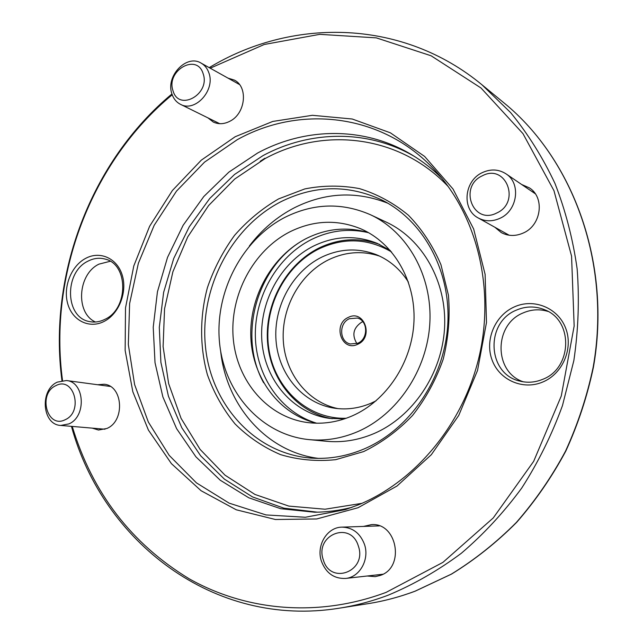 <?xml version="1.0" encoding="UTF-8"?>
<svg xmlns="http://www.w3.org/2000/svg" width="643" height="643" viewBox="0 0 643 643"><rect width="100%" height="100%" fill="white"/><g stroke="black" fill="none" stroke-linecap="round" stroke-linejoin="round"><path stroke-width="0.96" d="M264.94 158.218L260.222 161.28M55.845 385.655C37.551 393.677 47.124 429.186 65.208 419.702C83.855 411.657 73.792 375.777 55.845 385.655M68.914 423.898L60.78 425.441C42.068 424.87 39.456 389.779 57.404 382.103L66.446 380.535C84.667 381.789 86.765 416.543 68.914 423.898M323.308 559.844C330.454 585.58 367.507 571.281 358.32 545.947C350.668 520.203 314.323 535.032 323.308 559.844M364.412 544.203C369.829 559.209 359.799 577.334 345.564 578.443C334.047 578.845 326.001 573.114 321.436 561.251C315.962 545.65 327.038 527.139 341.972 527.139C352.605 527.429 360.088 533.119 364.412 544.203M496.653 213.05C521.208 202.304 505.816 163.025 482.346 175.788C458.338 186.478 472.943 225.331 496.653 213.05M482.354 172.597C490.713 168.779 498.566 169.173 505.912 173.779C521.28 183.215 517.615 210.743 499.916 218.323C492.353 221.706 485.144 221.594 478.304 218.001C461.449 209.538 464.077 180.731 482.354 172.597M203.132 73.68C196.951 52.613 165.669 70.738 173.031 90.824C178.826 111.954 210.647 94.143 203.132 73.68M171.938 93.95C165.364 76.396 186.454 53.859 201.098 63.102C204.779 65.208 207.384 68.488 208.903 72.932C215.542 90.245 195.046 112.678 180.482 104.327C176.391 102.221 173.538 98.765 171.938 93.95M85.696 258.349C100.099 250.537 117.364 258.357 122.315 275.429C127.491 292.388 118.778 314.17 103.965 321.484C89.216 329.047 72.321 320.527 67.716 303.705C62.893 286.987 71.228 265.905 85.696 258.349M104.841 319.37C128.721 308.809 128.624 263.976 104.954 259.041C99.263 257.538 93.613 258.245 87.978 261.154C63.866 272.391 64.983 317.939 89.739 321.613C94.794 322.601 99.834 321.854 104.841 319.37M110.194 261.275L98.99 264.128C77.723 274.087 75.215 313.028 95.437 321.998M514.287 306.92C533.602 298.031 557.794 307.627 565.575 327.954C573.644 348.144 562.81 373.752 542.805 381.998C522.912 390.542 499.281 379.981 492.08 360.008C484.589 340.155 494.853 315.512 514.287 306.92M542.644 379.346C572.278 368.415 573.628 320.632 544.87 309.854C535.41 305.947 525.902 306.044 516.345 310.143C484.983 322.464 487.217 374.057 519.809 381.09C527.493 383.035 535.105 382.456 542.644 379.346M548.029 311.429C539.622 308.881 531.327 309.379 523.137 312.924C493.744 324.482 493.615 372.112 523.265 381.805M227.992 78.116L234.406 80.11C248.335 86.942 245.554 113.489 230.041 121.165C224.198 124.212 218.612 124.509 213.283 122.041L207.978 117.894M532.042 191.558L534.036 192.12M521.65 184.485L529.39 187.869C545.055 197.554 541.342 225.412 523.306 233.007C515.614 236.383 508.275 236.254 501.291 232.605L494.845 227.236M377.119 525.966L378.213 525.524M363.536 526.416L371.429 524.632C397.036 522.333 405.283 567.239 380.463 575.364L375.255 576.642L367.145 576.007M97.632 384.739L104.166 384.249C122.998 385.591 125.289 421.02 106.867 428.471L98.492 430.038L92.238 428.134M72.241 426.422C92.399 492.868 131.389 543.665 189.219 578.813C246.108 610.906 318.004 617.843 386.097 592.38L442.906 562.384L493.245 517.945L533.666 461.344L561.283 395.967L574.159 326.025L571.563 256.107L553.961 190.666L522.968 133.631L481.02 88.003L431.091 55.772L376.324 37.873L319.772 34.344L264.233 44.488L210.213 68.19M172.22 94.778C91.202 161.731 48.297 275.292 62.532 380.527M209.192 67.619L212.769 65.538C295.016 17.578 403.185 19.563 481.945 84.763L510.671 112.654C527.991 133.881 542.756 157.471 554.965 183.432C565.527 210.518 572.921 239.011 577.149 268.911C579.464 299.284 578.362 329.835 573.853 360.554L562.456 405.629C551.815 434.853 538.231 462.341 521.706 488.093C503.718 512.543 483.584 534.277 461.312 553.285C438.108 570.534 413.77 584.487 388.3 595.145C372.08 601.253 355.716 605.602 339.199 608.198C213.564 628.533 102.792 541.374 71.453 426.357M61.945 380.616C47.944 275.059 90.88 161.369 171.946 93.974M278.628 198.888L304.782 188.929C323.059 185.305 341.296 185.2 359.501 188.624C377.28 194.114 393.596 202.979 408.426 215.236C422.017 229.262 432.86 245.755 440.953 264.715L448.42 295.161C450.213 316.589 448.476 337.945 443.204 359.212C435.97 379.876 425.746 398.628 412.549 415.466C397.953 430.738 381.637 442.786 363.608 451.595L335.694 459.673C316.669 461.618 298.272 459.922 280.485 454.601C263.469 447.335 248.335 437.119 235.081 423.954C223.185 409.398 213.966 393.018 207.432 374.813C199.676 346.706 199.724 316.501 207.432 287.59C213.91 268.702 222.952 251.3 234.566 235.37C247.467 220.629 262.151 208.469 278.628 198.888M363.906 449.039C409.382 429.829 444.176 379.282 447.713 325.326C451.314 271.346 423.616 220.678 381.854 199.997C348.16 184.428 314.443 185.039 280.71 201.83C230.588 227.743 199.306 289.197 205.527 347.349C211.523 405.476 255.568 454.119 311.461 458.113C329.152 459.303 346.633 456.281 363.906 449.039M249.412 245.939C261.854 229.575 276.884 216.828 294.502 207.705C325.302 192.402 356.439 190.915 387.914 203.26M441.765 178.175C432.659 169.165 422.789 161.449 412.163 155.035C364.758 126.277 305.61 127.057 257.586 153.042L228.86 172.139L203.783 196.541L183.126 225.299L167.526 257.393L157.447 291.753L153.219 327.239L155.019 362.676L162.864 396.876L176.608 428.648L195.898 456.803L220.219 480.2L248.809 497.803L280.71 508.717L314.748 512.23C327.166 512.101 339.584 510.47 352.002 507.327M318.341 458.371C266.54 451.892 226.328 405.492 220.678 351.295M381.878 574.754L380.728 574.472M507.15 234.856L505.776 233.337M390.422 250.617L377.377 243.44C356.109 234.96 334.907 235.796 313.76 245.947C280.244 262.593 258.647 302.941 261.942 341.779C265.109 380.608 293.28 413.61 329.658 418.408L344.552 418.842M352.179 415.908C386.572 400.967 412.267 362.113 413.971 321.371C415.724 280.613 393.54 243.006 361.061 228.916C337.39 219.247 313.768 220.155 290.202 231.665C253.246 250.328 229.527 295.201 233.224 338.234C236.785 381.259 267.962 417.725 308.238 422.636C323.051 424.372 337.704 422.13 352.179 415.908M368.64 232.718C347.686 226.505 327.118 228.329 306.944 238.183C272.021 255.681 249.002 296.978 250.85 337.704C252.627 378.406 279.536 414.574 316.694 423.207M309.034 439.611L326.371 441.275C342.406 442.778 358.239 440.222 373.872 433.623C412.814 417.026 442.175 373.631 444.562 327.681C447.006 281.722 422.499 238.891 386.154 222.068L370.368 214.698C341.988 202.384 313.639 203.204 285.323 217.157C242.065 239.26 214.666 292.043 219.496 342.333C224.142 392.6 261.355 434.949 309.034 439.611C325.382 441.138 341.537 438.51 357.5 431.726C397.278 414.671 427.338 370.079 429.845 322.915C432.401 275.743 407.429 231.85 370.368 214.698M391.571 251.968C368.109 238.248 343.884 237.235 318.896 248.929C284.166 266.073 262.794 309.162 268.846 348.844C274.665 388.549 307.796 419.469 346.223 418.271M332.327 418.706C296.905 412.702 270.092 379.748 267.504 341.626C264.812 303.496 286.199 264.273 319.089 247.981C339.142 238.344 359.389 237.195 379.828 244.533M356.905 343.603C351.713 335.099 353.256 327.978 361.551 322.239L362.877 321.717M348.426 317.353C364.268 309.106 374.13 337.471 357.661 344.302C341.714 352.3 332.214 324.168 348.426 317.353M357.805 343.233C368.447 338.974 368.118 320.568 357.395 318.044L349.398 318.719C338.636 323.124 339.279 341.811 350.314 343.981L357.805 343.233M408.426 282.132C400.292 269.304 389.61 260.158 376.372 254.684C358.079 247.7 339.858 248.519 321.709 257.16C292.404 271.563 273.363 306.671 276.032 340.613C278.596 374.556 302.925 403.539 334.505 408.209C346.995 409.993 359.333 408.265 371.517 403.016L376.059 400.838M379.603 256.099C362.411 250.529 345.428 251.743 328.669 259.732C300.168 273.701 281.393 307.386 283.282 340.436C285.09 373.479 307.659 402.405 338.009 408.626M504.257 103.121C573.813 159.922 611.662 264.594 593.393 367.322C587.268 396.321 578.065 424.251 565.792 451.105C551.887 477.018 535.498 500.776 516.618 522.389C496.549 542.523 474.864 559.748 451.547 574.078L415.274 591.126C399.6 597.001 383.758 601.197 367.748 603.713C383.686 601.205 399.48 597.025 415.105 591.166L451.298 574.159C474.582 559.844 496.251 542.62 516.321 522.486C535.209 500.865 551.606 477.082 565.527 451.145C577.816 424.251 587.035 396.281 593.168 367.225C611.477 264.321 573.556 159.681 504.257 103.121L481.945 84.763M345.355 509.61L358.199 504.924C415.169 481.663 463.008 424.493 479.011 357.154C494.893 289.768 477.628 218.098 437.2 172.83C385.414 113.964 301.422 103.796 237.211 139.716L204.514 162.157L176.495 191.124L154.183 225.307L138.366 263.284L129.629 303.536L128.327 344.503L134.596 384.546L148.34 422.041L169.173 455.348L196.445 482.877L229.165 503.156L266.025 514.939L305.393 517.261L345.355 509.61L358.159 504.94M358.063 507.729L316.75 518.957L275.429 519.504L236.246 509.786L201.074 490.722L171.408 463.635L148.404 430.079L132.828 391.756L125.144 350.443L125.506 307.925L133.784 265.961L149.618 226.264L172.412 190.481L201.299 160.155L235.193 136.726L272.753 121.439L312.377 115.306L352.243 119.011L390.349 132.812L424.621 156.434L453.01 189.002L473.658 229.012L485.119 274.376L486.486 322.489L477.516 370.497L458.724 415.474L431.308 454.722L397.028 486.012L358.063 507.729M448.308 186.655C399.89 135.143 323.831 126.47 265.077 158.596L234.695 179.051L208.605 205.543L187.756 236.873L172.895 271.748L164.56 308.793L163.105 346.569L168.635 383.582L181.069 418.336L200.053 449.336L224.986 475.153L254.958 494.451L288.795 506.089L325.028 509.224L361.945 503.34M317.393 512.182L283.844 508.155L252.474 496.91L224.423 479.148L200.616 455.75L181.784 427.74L168.434 396.225L160.895 362.379L159.303 327.359L163.635 292.34L173.731 258.454L189.251 226.81L209.739 198.478L234.566 174.446L262.987 155.622C309.982 130.304 367.659 129.155 414.405 156.418M368.511 232.678C349.02 228.152 330.036 230.419 311.558 239.461C277.39 256.557 254.524 296.383 255.343 336.257C256.123 376.123 280.887 412.452 316.565 423.174M302.395 240.619C256.412 267.625 237.725 336.16 263.63 382.77M60.78 425.441L104.986 429.227M66.446 380.535L110.274 386.443M345.564 578.443L382.939 574.223M341.972 527.139L379.338 525.894M505.912 173.779L535.273 193.76M478.304 218.001L509.176 235.234M201.098 63.102L239.477 84.53M180.482 104.327L219.729 123.689M367.748 603.713L339.199 608.198"/></g></svg>

